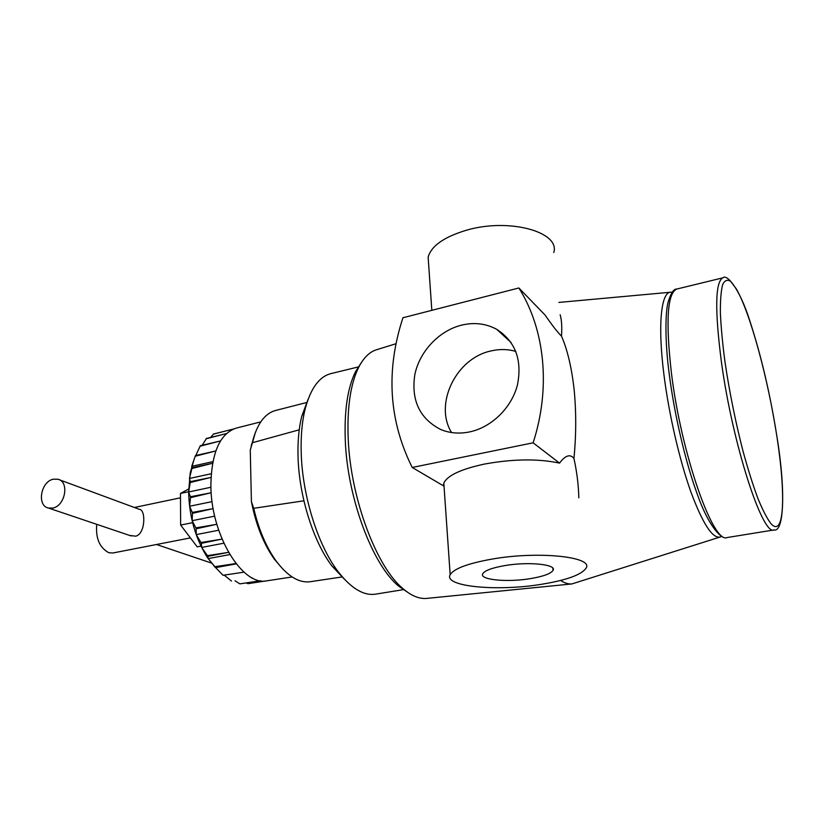 <?xml version="1.0" encoding="UTF-8"?>
<svg xmlns="http://www.w3.org/2000/svg" width="824" height="824" viewBox="0 0 824 824"><rect width="100%" height="100%" fill="white"/><g stroke="black" fill="none" stroke-linecap="round" stroke-linejoin="round"><path stroke-width="1.24" d="M469.628 431.91C491.516 427.326 511.529 407.87 517.41 385.117C522.385 360.139 515.505 341.548 496.759 329.353C485.995 323.513 474.222 322.112 461.45 325.171C438.955 330.784 419.581 351.467 414.833 374.621C411.001 400.196 419.571 418.468 440.562 429.438C449.554 433.197 459.236 434.021 469.628 431.91M515.814 351.405C507.811 349.108 499.54 348.954 491.001 350.952C456.115 358.131 433.836 404.017 451.531 432.528M504.752 565.604C528.596 561.432 557.158 564.43 553.048 570.383C550.782 573.72 543.201 576.481 530.316 578.633C507.121 582.547 479.002 579.818 482.751 573.731C484.769 570.538 492.103 567.829 504.752 565.604M553.81 252.494C560.32 231.688 508.315 217.567 465.828 230.401C443.755 237.157 431.189 246.088 428.14 257.181L428.665 264.792M492.01 559.094C467.816 563.451 453.87 568.653 450.172 574.709C443.23 586.626 497.233 591.642 541.43 584.309C566.521 580.189 581.373 574.833 585.998 568.241C594.248 556.849 538.649 550.813 492.01 559.094M560.155 314.737C561.669 319.98 562.112 327.097 561.494 336.089C567.468 349.87 571.681 367.751 574.143 389.731C576.295 412.052 576.234 434.969 573.947 458.484C570.208 453.746 565.408 455.291 559.548 463.119C538.062 458.566 513.022 458.886 484.44 464.077C460.863 469.165 447.329 475.52 443.817 483.122L443.415 485.82L412.216 467.466C388.784 420.394 385.694 370.481 402.946 317.755L518.863 287.978C544.819 329.054 551.081 387.558 533.118 442.807L412.216 467.466M361.221 362.797L355.494 371.727C347.594 387.785 344.195 410.671 345.287 440.366C347.388 498.376 372.829 565.542 398.929 586.327L407.684 592.322M376.856 349.644L376.146 349.87C369.296 352.116 363.456 357.977 358.605 367.452C350.509 383.953 347.028 407.55 348.181 438.255C350.396 498.211 376.681 567.715 403.472 589.057C411.619 595.896 419.282 599.027 426.472 598.43L427.203 598.358M672.178 292.314L671.086 292.18C661.178 291.212 657.47 324.337 663.99 375.126C668.954 414.462 679.553 460.235 690.934 492.083C703.037 524.466 712.935 539.39 720.619 536.867L721.577 536.321M560.588 580.457C564.605 583.052 568.354 584.216 571.846 583.948L719.671 537.166M573.947 458.484C576.913 472.039 578.541 485.14 578.819 497.789M559.548 463.119L533.118 442.807M561.494 336.089C557.992 332.814 552.492 325.779 545.014 314.974L518.863 287.978M200.974 546.127L197.214 546.837L180.631 525.063L180.466 493.442L188.645 489.013M180.466 493.442L188.624 491.712M180.631 525.063L192.6 522.663M215.363 567.582L207.329 557.405C195.504 538.597 189.273 516.813 188.634 492.052L190.22 472.904L194.134 459.226M215.795 450.975L195.453 455.579L191.734 466.322L191.92 468.496L189.407 478.476L190.354 481.638L188.675 491.979L190.416 496.759L210.511 492.896L190.468 497.665L189.602 506.255L192.27 512.415L212.479 508.748L192.435 513.331L192.167 520.675L195.844 527.896L216.135 524.424L196.102 528.781L196.246 534.611L200.974 542.522L221.326 539.226L201.324 543.335L201.664 547.424L207.421 555.644L227.795 552.482L207.833 556.355L208.153 558.6L214.889 566.706L235.242 563.647L215.352 567.283L223.026 575.276L243.327 572.268L223.026 575.276M220.523 440.943L200.335 445.712L195.772 455.507M226.487 433.558L206.463 438.45L202.199 445.269M233.388 429.057L213.56 434.021L210.573 437.441M358.945 366.783L330.939 373.612C319.279 376.578 310.7 388.31 305.199 408.807C302.017 421.6 300.688 436.483 301.234 453.447C302.459 496.254 318.146 545.725 338.18 571.732C351.22 588.47 363.693 595.948 375.579 594.145L404.038 589.541M308.114 399.259L301.769 416.254C298.813 428.089 297.577 441.808 298.061 457.402C299.163 496.769 313.573 542.141 332.123 566.201L344.587 579.396M260.755 421.888L236.179 428.109C220.008 433.568 211.572 452.52 210.872 484.965C210.594 534.766 242.606 586.781 267.089 580.786L292.139 576.965M307.022 402.421L275.443 410.507C264.617 413.545 256.882 424.298 252.216 442.776L250.269 450.182L251.413 501.61L253.72 508.315L303.901 500.796M299.236 429.809L252.216 442.776M253.72 508.315C258.623 529.255 265.998 546.693 275.865 560.629C287.422 576.12 298.844 583.155 310.112 581.734L342.351 576.903M190.354 481.638L210.326 477.57L190.303 482.503M192.064 467.723L211.892 463.449L191.92 468.496M215.136 451.119L195.216 456.238M219.864 441.087L200.016 446.217M225.838 433.702L206.072 438.801M232.801 429.191L213.128 434.207M246.376 582.98L247.911 583.68L265.792 580.941M260.003 580.848L239.877 583.856L260.642 580.735M251.701 578.057L252.36 577.943M214.889 566.706L215.352 567.283M207.421 555.644L207.833 556.355M200.974 542.522L201.324 543.335M195.844 527.896L196.102 528.781M192.27 512.415L192.435 513.331M190.416 496.759L190.468 497.665M283.353 569.631L274.32 559.156C263.556 543.861 255.924 524.682 251.413 501.61M250.269 450.182L255.502 432.064M235.015 580.796L239.877 583.856M224.643 575.502L231.472 581.044M210.511 492.896L211.191 492.752M210.923 487.262L188.675 491.979M211.006 477.415L210.326 477.57M211.232 473.738L189.407 478.476M212.571 463.294L211.892 463.449M212.88 461.646L191.734 466.322M243.997 572.144L243.327 572.268M236.2 563.874L215.435 567.654M235.922 563.523L235.242 563.647M229.783 554.583L208.153 558.6M228.475 552.348L227.795 552.482M223.809 543.222L201.664 547.424M222.006 539.092L221.326 539.226M218.679 530.223L196.246 534.611M216.825 524.291L216.135 524.424M214.703 516.154L192.167 520.675M213.159 508.614L212.479 508.748M212.087 501.61L189.602 506.255M53.426 479.187C40.798 481.34 36.534 505.843 48.492 508.048L52.674 508.068C65.312 506.06 69.68 481.556 57.907 479.238L53.426 479.187M129.564 535.415L135.661 536.187C145.652 533.952 145.827 509.665 139.534 509.387L59.318 479.753M190.416 537.907L112.847 552.997L108.861 552.739C99.58 547.764 95.543 538.288 96.738 524.332M725.038 362.333C729.498 392.173 735.471 421.713 742.96 450.975C747.945 469.155 752.92 484.976 757.895 498.427C762.715 510.149 767.092 518.595 771.037 523.765C784.417 538.299 785.921 495.008 777.022 437.276C768.256 379.617 750.468 313.419 736.347 288.925L730.775 281.468C727.438 279.233 724.739 280.263 722.658 284.568C721.031 290.821 720.269 300.266 720.372 312.893C721.01 327.19 722.566 343.67 725.038 362.333M727.139 537.536L774.127 529.925C762.736 536.64 732.567 444.424 721.422 362.024C714.655 309.494 715.211 281.406 723.081 277.77L676.834 289.039C667.347 293.056 665.534 321 671.406 372.891C681.252 454.199 713.285 544.54 727.139 537.536C721.865 540.451 708.331 526.103 697.094 493.658C685.372 461.584 674.382 414.513 669.232 374.055C664.958 342.331 665.215 313.511 667.996 302.593C670.788 293.241 673.733 288.73 676.834 289.039M511.107 342.537L496.759 329.353M553.048 570.383L552.842 568.21M428.14 257.181L431.827 310.329M450.172 574.709L443.817 483.122M398.929 586.327L403.472 589.057M426.472 598.43L571.846 583.948M670.097 292.273L558.899 302.418M376.146 349.87L395.963 343.732M355.494 371.727L358.605 367.452M774.127 529.925C783.789 532.397 785.931 491.794 777.063 437.472M777.032 437.287C770.255 394.284 761.139 355.371 749.706 320.536C739.324 287.607 726.459 273.805 723.081 277.77M190.22 472.904L191.807 468.908M301.769 416.254L305.199 408.807M332.123 566.201L338.18 571.732M207.329 557.405L208.039 558.126M274.32 559.156L275.865 560.629M251.258 445.218L252.02 443.466M48.492 508.048L131.191 535.961M156.508 544.51L211.902 563.204M134.405 507.491L180.497 497.799"/></g></svg>
